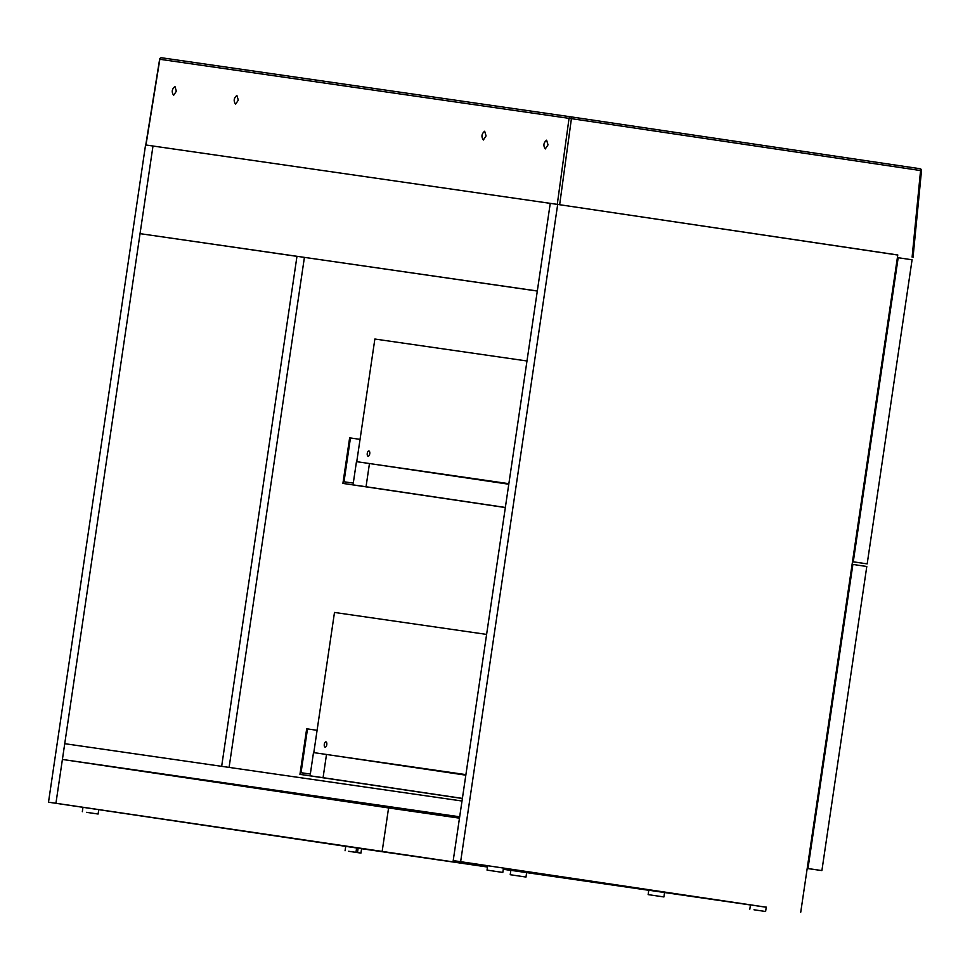 <?xml version="1.0" encoding="UTF-8"?>
<svg xmlns="http://www.w3.org/2000/svg" width="970" height="970" viewBox="0 0 970 970"><rect width="100%" height="100%" fill="white"/><g stroke="black" fill="none" stroke-linecap="round" stroke-linejoin="round"><path stroke-width="1.45" d="M369.74 453.754A2.655 1.249 98.5 0 1 368.115 456.203A2.655 1.249 98.5 0 1 367.266 453.39A2.655 1.249 98.5 0 1 368.891 450.941A2.655 1.249 98.5 0 1 369.74 453.754M526.989 360.986L374.869 339.027L356.754 461.684M377.197 464.666L508.862 483.678M508.862 483.727L391.104 466.74L508.862 483.727M326.781 744.693A2.655 1.249 98.5 0 1 325.144 747.143A2.655 1.249 98.5 0 1 324.295 744.329A2.655 1.249 98.5 0 1 325.932 741.88A2.655 1.249 98.5 0 1 326.781 744.693M486.613 634.404L334.492 612.446L313.795 752.635M334.238 755.618L465.903 774.618M465.891 774.678L348.145 757.679L465.891 774.678M852.497 561.691L867.18 563.873L852.485 561.751M853.273 561.812L898.171 257.717L912.079 259.79L867.18 563.873M898.171 257.717L897.395 257.608M807.198 868.417L821.893 870.587L807.198 868.477M807.974 868.526L852.885 564.431L866.792 566.504L821.893 870.587M852.885 564.431L852.109 564.322M356.62 847.962L355.966 852.339L348.533 851.272L360.949 853.091L361.592 848.714L48.5 802.202L145.561 144.942L550.257 203.36L537.319 290.988L140.044 233.649L152.993 146.021L55.933 803.269L487.498 866.962M140.044 233.649L296.965 256.359M537.307 291.048L304.41 257.377L229.09 767.403L221.657 766.324L296.978 256.298L304.41 257.377M459.477 818.159L388.582 807.937L382.107 851.745M800.735 912.224L897.784 254.977L557.689 204.427L460.641 861.687L766.239 907.192M503.454 868.077L766.239 907.253M750.453 904.974L648.784 890.242L648.142 894.619L663.916 896.947L648.142 894.619M648.772 890.29L510.85 870.332L510.208 874.71L525.982 877.05L510.208 874.71M510.85 870.393L503.272 869.29M487.498 867.022L361.592 848.726M503.284 869.241L750.465 904.913M459.671 816.788L462.011 801.014L64.735 743.687L62.407 759.449L459.671 816.788M388.582 807.937L62.407 759.449M557.689 204.427L550.257 203.36L453.208 860.608L460.641 861.687M502.812 872.442L487.037 870.102L502.812 872.442L503.454 868.053L453.208 860.608M48.5 802.202L55.933 803.269M462.375 798.492L299.948 774.351L323.071 777.685L326.502 754.466L313.492 752.587L310.327 774.06L301.027 772.714L307.502 728.906L306.678 728.785L299.948 774.351M317.093 730.325L307.502 728.906M465.818 775.176L326.502 754.466M462.399 798.395L323.071 777.685M505.346 507.553L342.907 483.412L366.042 486.746L369.461 463.527L356.463 461.647L353.286 483.108L343.998 481.775L350.461 437.955L349.637 437.834L342.907 483.412M360.052 439.386L350.461 437.955M508.789 484.224L369.461 463.527M505.358 507.455L366.042 486.746M86.5 812.327L98.103 814.024L86.5 812.327M358.136 848.18L357.493 852.569L355.966 852.339M360.949 853.091L357.493 852.569M754.005 909.787L765.609 911.497L754.005 909.787M897.771 255.037L557.908 204.464M145.973 145.003L159.844 59.291L569.038 118.352L557.277 204.367L145.767 144.979L159.638 59.243L160.571 59.364M548.026 144.857L546.619 140.177C543.527 142.711 543.091 145.621 545.298 148.944L548.026 144.857M486.079 135.921L484.673 131.241C481.581 133.763 481.144 136.685 483.351 139.995L486.079 135.921M238.305 100.152L236.898 95.472C233.806 98.006 233.37 100.928 235.577 104.239L238.305 100.152M176.358 91.216L174.952 86.536C171.86 89.058 171.423 91.98 173.63 95.302L176.358 91.216M921.294 170.635L921.5 170.647A1.77 1.77 0 0 0 919.996 168.719L570.845 116.836L161.65 57.776A1.77 1.564 -81.8 0 1 161.65 57.776A1.77 1.77 0 0 0 159.638 59.243L159.844 59.291A1.77 1.564 -81.8 0 1 161.638 57.776L570.845 116.836A1.77 0.837 98.5 0 1 571.415 118.655L920.566 170.55L912.115 257.098M559.654 204.718L571.415 118.655L569.038 118.352A1.77 1.564 98.2 0 1 570.833 116.836A1.77 1.564 98.2 0 0 570.833 116.836A1.77 1.77 0 0 0 570.833 116.836L919.996 168.719A1.77 1.564 -81.8 0 1 921.294 170.623M913.049 257.244L921.5 170.647L920.566 170.55A1.77 0.837 98.5 0 0 919.996 168.719M664.559 892.57L663.916 896.947M82.971 807.319L82.329 811.696M98.746 809.647L98.103 814.024M487.68 865.725L487.037 870.102M526.625 872.66L525.982 877.05M345.732 846.361L345.077 850.751M750.477 904.78L749.834 909.169M766.251 907.108L765.609 911.497"/></g></svg>
